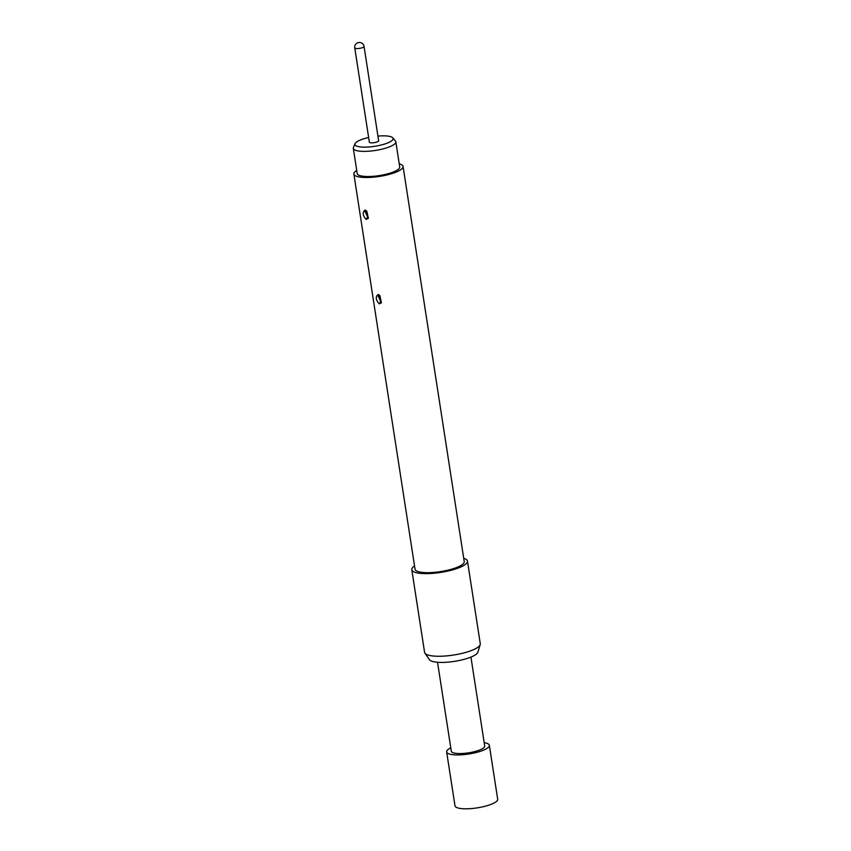 <?xml version="1.0" encoding="UTF-8"?>
<svg xmlns="http://www.w3.org/2000/svg" width="851" height="851" viewBox="0 0 851 851"><rect width="100%" height="100%" fill="white"/><g stroke="black" fill="none" stroke-linecap="round" stroke-linejoin="round"><path stroke-width="1.28" d="M484.187 742.678A21.605 5.446 171.2 0 1 489.346 745.306L497.686 799.195A21.605 5.446 171.2 0 1 484.23 806.471A21.605 5.446 171.2 0 1 460.242 808.45A21.605 5.446 171.2 0 1 454.998 805.801L446.647 751.922A21.605 5.446 171.2 0 1 450.775 747.848M489.346 745.306A21.605 5.446 171.2 0 1 475.89 752.592A21.605 5.446 171.2 0 1 451.902 754.56A21.605 5.446 171.2 0 1 446.647 751.922M470.933 657.1L484.708 746.029A16.903 4.266 171.2 0 1 474.177 751.72A16.903 4.266 171.2 0 1 455.402 753.273A16.903 4.266 171.2 0 1 451.296 751.199L437.531 662.269M392.79 137.841L395.449 141.021A21.509 5.425 171.2 0 1 395.821 141.798A21.509 5.425 171.2 0 1 388.556 147.191A21.509 5.425 171.2 0 1 366.143 151.34A21.509 5.425 171.2 0 1 353.314 148.372A21.509 5.425 171.2 0 1 353.431 147.531L355.005 143.691A19.339 4.872 -8.8 0 0 365.132 147.138A19.339 4.872 -8.8 0 0 386.588 143.383A19.339 4.872 -8.8 0 0 392.79 137.841A19.339 4.872 -8.8 0 0 377.929 136.096M353.314 148.372L357.207 173.519A21.509 5.425 -8.8 0 0 370.036 176.487A21.509 5.425 -8.8 0 0 392.449 172.338A21.509 5.425 -8.8 0 0 399.715 166.945L395.821 141.798M368.643 137.532A19.339 4.872 -8.8 0 0 361.441 139.596A19.339 4.872 -8.8 0 0 355.005 143.691M378.652 140.777A4.691 1.181 171.2 0 1 375.727 142.351A4.691 1.181 171.2 0 1 370.515 142.787A4.691 1.181 171.2 0 1 369.366 142.213L354.771 47.911A4.691 1.181 171.2 0 0 355.909 48.486A4.691 1.181 171.2 0 0 362.462 47.645A4.691 1.181 171.2 0 0 364.058 46.475L378.652 140.777M365.026 210.112C362.26 212.282 362.632 215.388 366.153 219.42L368.366 218.377L365.366 210.186M367.515 215.431L367.207 212.995L367.515 215.431A4.127 2.957 -71.9 0 1 366.153 219.42M378.099 294.531C375.334 296.712 375.706 299.807 379.216 303.839L381.429 302.796L378.429 294.616M380.588 299.85L380.28 297.414L380.588 299.85A4.127 2.957 -71.9 0 1 379.216 303.839M356.729 170.402A24.892 6.276 -8.8 0 0 353.867 174.04L415.043 569.202A24.892 6.276 -8.8 0 0 421.096 572.255A24.892 6.276 -8.8 0 0 448.722 569.979A24.892 6.276 -8.8 0 0 464.231 561.596L403.055 166.424A24.892 6.276 -8.8 0 0 399.225 163.817M353.867 174.04A24.892 6.276 -8.8 0 0 359.92 177.082A24.892 6.276 -8.8 0 0 387.545 174.806A24.892 6.276 -8.8 0 0 403.055 166.424M414.533 565.915A28.179 7.106 -8.8 0 0 411.788 569.713L424.585 652.334A28.179 7.106 -8.8 0 0 424.926 653.153A28.179 7.106 -8.8 0 0 431.436 655.791A28.179 7.106 -8.8 0 0 461.125 653.589A28.179 7.106 -8.8 0 0 480.198 644.601A28.179 7.106 -8.8 0 0 480.272 643.718L467.476 561.086A28.179 7.106 -8.8 0 0 463.721 558.299M411.788 569.713A28.179 7.106 -8.8 0 0 418.639 573.159A28.179 7.106 -8.8 0 0 449.924 570.585A28.179 7.106 -8.8 0 0 467.476 561.086M424.926 653.153L429.457 659.706A24.668 6.223 -8.8 0 0 435.159 662.004A24.668 6.223 -8.8 0 0 461.157 660.078A24.668 6.223 -8.8 0 0 477.858 652.206L480.198 644.601M367.207 212.995A4.127 2.957 108 0 0 365.824 210.388M380.28 297.414A4.127 2.957 108 0 0 378.897 294.818M378.504 294.637L377.706 295.233L381.439 302.786M379.844 295.531L381.429 302.818M365.43 210.218L364.632 210.814L368.366 218.367L366.781 211.112M364.058 46.475A4.691 4.691 0 0 0 358.696 42.55A4.691 4.691 0 0 0 354.771 47.911"/></g></svg>
